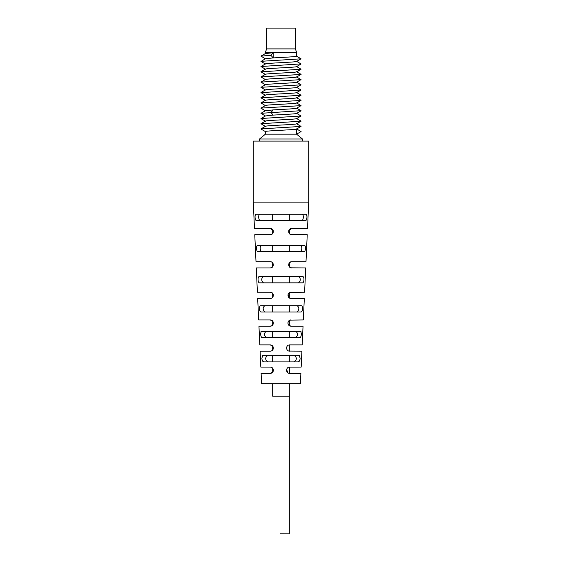 <?xml version="1.0" encoding="UTF-8"?>
<svg xmlns="http://www.w3.org/2000/svg" width="562" height="562" viewBox="0 0 562 562"><rect width="100%" height="100%" fill="white"/><g stroke="black" fill="none" stroke-linecap="round" stroke-linejoin="round"><path stroke-width="0.84" d="M302.489 141.097L302.489 139.018L259.511 139.018L265.405 134.163L265.405 131.564C264.435 130.7 297.614 129.829 296.596 128.965M259.511 141.097L259.511 139.018M308.728 141.097L253.272 141.097L253.272 202.102L308.728 202.102L308.728 141.097M272.177 234.017L273.209 230.568L270.252 228.439C274.263 228.291 274.34 234.775 270.252 234.684L254.762 234.684L256.005 261.716L270.252 261.716C274.263 261.576 274.34 268.039 270.252 267.955L256.286 267.955L257.396 292.219L270.252 292.219C274.27 292.085 274.347 298.527 270.252 298.457L257.684 298.457L258.668 319.947L270.252 319.947C274.27 319.827 274.354 326.241 270.252 326.185L258.956 326.185L259.813 344.906L270.252 344.906C274.27 344.794 274.361 351.187 270.252 351.145L260.101 351.145L260.824 367.084L270.252 367.084C274.27 366.986 274.368 373.351 270.252 373.323L261.112 373.323L261.59 383.727L300.41 383.727L300.888 373.323L289.662 373.323C285.58 373.428 285.658 366.93 289.662 367.084L288.664 367.253M288.973 351.067L301.899 351.145L301.176 367.084L289.318 367.105L289.662 373.323L288.72 373.182M289.662 351.145C285.587 351.25 285.658 344.745 289.662 344.906L288.678 345.068M288.699 325.117L291.053 326.185L303.044 326.185L302.187 344.906L289.662 344.906M290.118 326.044L291.053 326.185C286.964 326.262 287.042 319.813 291.053 319.947L289.318 320.473L289.325 325.665M289.381 297.972L291.053 298.457L304.316 298.457L303.332 319.947L290.041 320.115M289.318 292.746L289.318 297.93L291.053 298.457C286.964 298.548 287.042 292.071 291.053 292.219L289.36 292.718M290.821 267.814L305.714 267.955L304.604 292.219L290.048 292.388M289.409 266.901L291.748 267.955C287.66 268.039 287.737 261.576 291.748 261.716L289.837 262.363M291.144 234.621L307.238 234.684L305.995 261.716L291.748 261.716M291.748 234.684C287.66 234.775 287.737 228.291 291.748 228.439L288.791 230.568L289.823 234.017M308.728 202.102L307.519 228.439L291.748 228.439L289.318 229.598L289.318 233.525L290.097 234.206M271.903 234.206L272.682 233.525L272.682 229.598L270.252 228.439L254.481 228.439L253.272 202.102M305.651 220.473L256.349 220.473C254.825 220.571 254.551 214.08 256.04 214.227L305.96 214.227C307.449 214.08 307.175 220.571 305.651 220.473M304.077 251.664L257.923 251.664C256.293 251.755 256.019 245.285 257.607 245.425L304.393 245.425C305.981 245.285 305.707 251.755 304.077 251.664M302.497 282.862L259.503 282.862C257.761 282.939 257.494 276.483 259.187 276.623L302.813 276.623C304.506 276.483 304.239 282.939 302.497 282.862L302.827 282.862M300.993 311.973L261.007 311.973C259.131 312.036 258.871 305.609 260.684 305.735L301.316 305.735C303.129 305.609 302.869 312.036 300.993 311.973M299.644 337.622L262.356 337.622C260.347 337.678 260.094 331.271 262.025 331.383L299.975 331.383C301.906 331.271 301.654 337.678 299.644 337.622L300.698 337.622M298.352 361.886L263.648 361.886C261.428 359.771 261.316 357.692 263.311 355.648L298.689 355.648C300.684 357.692 300.572 359.771 298.352 361.886L299.483 361.886M270.266 234.684L270.856 234.621M289.318 262.875L289.395 266.894M290.161 267.519L290.898 267.842M271.249 373.161L270.252 373.323L272.689 372.156M271.235 350.983L272.05 350.576M272.682 349.986L272.682 346.066L270.252 344.906L271.348 345.103M271.207 326.037L270.252 326.185L272.008 325.644L273.237 322.145M272.008 325.644L272.682 325.026L272.682 321.106L270.252 319.947L271.277 320.122M271.165 298.324L271.966 297.951M272.605 297.389L271.966 297.944L272.682 297.298L272.682 293.378L272.17 292.872L272.823 293.568M272.156 292.865L271.305 292.402M270.273 267.955L271.903 267.484L273.272 264.049M272.605 266.894L272.682 262.875L272.163 262.363M271.699 262.068L271.263 261.885M261.302 337.622L262.356 337.622M260.986 331.383L262.025 331.383M299.975 331.383L301.014 331.383M262.517 361.886L263.648 361.886M262.208 355.648L263.311 355.648M298.689 355.648L299.792 355.648M272.591 262.77L272.212 262.405M271.221 261.871L270.252 261.716M272.591 266.901L271.91 267.477M270.252 367.084L270.758 367.127M271.671 367.429L272.682 368.243L272.682 372.17L272.071 372.739M270.252 292.219L271.27 292.388L270.252 292.219M287.779 367.724L287.112 368.412M286.613 369.571L287.927 372.796M287.4 350.168L287.941 350.625M289.142 320.6L288.489 321.288M288.081 322.124L287.948 322.792M287.955 323.424L288.243 324.415M289.065 292.935L288.503 293.54M288.074 294.397L289.374 297.965M288.728 264.049L290.09 267.477M273.371 295.169L273.23 294.411M272.83 321.309L272.191 320.621M273.153 349.185L273.272 348.819M273.146 371.37L273.364 370.449M273.287 369.459L271.601 367.393M261.485 245.425C259.602 245.306 259.862 251.72 261.808 251.664M300.192 251.664C302.138 251.72 302.398 245.306 300.515 245.425M263.135 276.623C261.161 278.668 261.267 280.747 263.466 282.862M298.534 282.862C300.733 280.747 300.839 278.668 298.865 276.623M264.709 305.735C262.545 307.779 262.658 309.859 265.053 311.973M296.947 311.973C299.342 309.859 299.455 307.779 297.291 305.735M266.135 331.383C263.775 333.421 263.887 335.5 266.486 337.622M295.514 337.622C298.113 335.5 298.225 333.421 295.865 331.383M267.533 355.648C264.934 357.671 265.06 359.75 267.898 361.886M294.102 361.886C296.94 359.75 297.066 357.671 294.467 355.648M259.869 214.227C258.12 214.101 258.387 220.543 260.192 220.473M301.808 220.473C303.613 220.543 303.88 214.101 302.131 214.227M295.212 48.894L295.212 28.1L266.788 28.1L266.788 48.894M295.387 48.894L266.613 48.894L265.405 52.364L296.596 52.364L295.387 48.894M265.405 53.545L265.405 52.364M265.405 53.573L273.202 52.709L273.202 57.907C282.904 57.324 297.129 56.748 296.596 56.172L296.596 52.364M265.426 126.317L260.958 128.909L301.056 126.422L296.539 123.689M265.397 126.366C264.386 125.502 297.579 124.624 296.603 123.766M265.468 126.436L260.944 123.71L301.049 121.223L296.574 123.809M265.426 121.111L260.944 123.71M265.397 121.16C264.4 120.303 297.558 119.432 296.603 118.561M296.603 113.362C297.129 113.945 282.904 114.522 273.202 115.098L265.397 115.962M261.021 118.652L265.433 115.905M296.631 128.979L300.979 131.473M260.951 118.505L301.056 116.018L296.539 113.292M265.468 116.039L260.944 113.306L301 110.679M301.106 131.564L296.596 134.163L265.405 134.163M301.056 126.415L296.567 129.014M296.596 129L296.596 134.163L302.489 139.018M265.468 58.848L260.944 56.116L265.426 53.531M265.397 110.763L273.202 109.899C282.939 109.316 297.094 108.747 296.603 108.164M265.419 105.523L260.958 108.108L301.056 105.621L296.532 102.888M265.397 105.565C264.47 104.701 297.621 103.83 296.603 102.965M265.461 105.635L260.944 102.909L301.049 100.429L296.56 103.022M265.44 100.303L260.937 102.916M265.397 100.366C264.407 99.502 297.607 98.631 296.603 97.767M261.021 97.858L301.056 95.224L296.574 97.816M301.056 95.224L296.539 92.491M265.426 95.119L260.958 97.711M265.397 95.168C264.379 94.304 297.551 93.433 296.603 92.568M261.021 92.66L301.056 90.025L296.553 92.632M265.44 89.913L260.951 92.512M265.397 89.969C264.477 89.098 297.551 88.234 296.603 87.37M265.419 84.729L260.951 87.314L301.049 84.827L296.525 82.094M265.397 84.771C264.477 83.9 297.516 83.043 296.603 82.171M265.397 79.572C264.435 78.701 297.53 77.837 296.603 76.973M265.475 79.642L260.951 76.91L301.056 74.43L296.581 77.015M301.056 90.025L296.539 87.3M265.468 90.046L260.944 87.314M265.461 84.841L260.951 82.108L301.049 79.628L296.532 76.896M265.419 74.332L260.958 76.917M265.397 74.374C264.428 73.503 297.621 72.631 296.603 71.774M261.021 71.866L301.056 69.224L296.574 71.824M265.426 69.126L260.958 71.718M265.397 69.168C264.386 68.311 297.579 67.433 296.603 66.569M265.426 63.92L260.944 66.52L300.979 63.878M265.397 63.97C264.4 63.106 297.558 62.241 296.603 61.37M260.944 56.116L270.947 55.308L273.202 57.907L265.397 58.771M261.021 61.462L265.433 58.715M301.056 69.224L296.539 66.499M265.468 69.245L260.944 66.513M260.951 61.314L301.056 58.827L296.532 56.102M273.202 52.709L270.947 55.308M280.248 533.816L289.318 533.858L280.248 533.816M289.318 383.727L289.318 396.203L272.682 396.203L272.682 383.727M273.202 109.899L270.947 112.498L273.202 115.098M296.631 71.788L301.106 74.374M272.682 214.227L272.682 220.473M272.682 245.425L272.682 251.664M272.682 276.623L272.682 282.862M272.682 305.735L272.682 311.973M272.682 331.383L272.682 337.622M272.682 355.648L272.682 361.886M289.318 214.227L289.318 220.473M289.318 245.425L289.318 251.664M289.318 276.623L289.318 282.862M289.318 305.735L289.318 311.973M289.318 331.383L289.318 337.622M289.318 344.92L289.318 351.124M289.318 355.648L289.318 361.886M265.468 121.23L260.951 118.617M296.539 118.638L301.063 116.018M260.958 129.014L265.475 131.634M296.532 128.895L301.049 131.508M301.042 121.111L296.532 118.491M260.951 113.313L265.468 110.7M265.475 110.84L260.958 108.22M296.532 108.234L301.049 105.621M265.468 100.436L260.958 97.823M301.056 110.819L296.539 113.44M301.056 110.714L296.539 108.094M301.049 100.317L296.532 97.697M296.532 87.44L301.042 84.82M296.532 82.249L301.056 79.621M260.951 92.618L265.468 95.238M260.944 82.115L265.461 79.495M296.525 66.646L301.042 64.026M265.468 64.04L260.951 61.427M296.539 61.448L301.063 58.827M260.958 71.824L265.468 74.444M296.532 71.704L301.049 74.317M301.042 63.92L296.532 61.3M289.318 533.774L289.318 396.203"/></g></svg>
